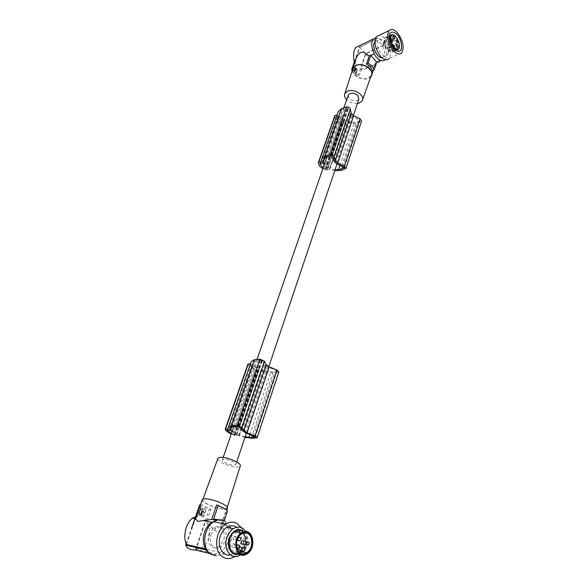 <?xml version="1.0" encoding="UTF-8"?>
<svg xmlns="http://www.w3.org/2000/svg" width="588" height="588" viewBox="0 0 588 588"><rect width="100%" height="100%" fill="white"/><g stroke="black" fill="none" stroke-linecap="round" stroke-linejoin="round"><path stroke-width="0.44" stroke-dasharray="2.94 2.21" d="M244.99 437.369L238.75 435.723L235.038 435.561L257.235 370.785L256.611 370.572C251.774 368.713 248.886 366.647 247.945 364.384L247.908 364.17M278.844 371.954L272.678 372.836L260.881 370.734L257.235 370.785M245.203 436.722L238.868 434.944L261.043 369.837L253.009 364.192L252.884 363.097L253.332 362.135L255.266 360.834L260.381 360.062L262.321 360.51L264.034 364.104L267.562 366.868L276.551 370.697L254.736 436.546M232.378 430.85L238.868 434.944M231.451 433.51L234.259 434.686L236.839 434.716L232.135 431.548M235.038 435.561L231.26 434.069M249.812 365.119L251.546 364.692L252.796 365.06L259.065 369.705L257.324 369.962L255.243 369.301L249.812 365.119L227.203 430.026M227.813 429.982L250.165 365.751M276.551 370.697L276.985 371.249L274.662 371.829L270.87 371.873L261.043 369.837M250.547 363.627L250.701 363.178M238.904 426.52L261.616 360.165M239.257 426.653L261.954 360.297M239.647 426.866L262.321 360.51M266.386 366.03L244.101 431.915M230.944 427.439L252.928 364.009M231.135 427.307L253.009 364.192M232.914 434.157L255.243 369.301M253.347 436.002L274.662 371.829M231.599 427.064L253.303 364.398M257.081 367.052L234.663 432.298M231.415 427.153L253.185 364.31M249.885 434.635L270.87 371.873M238.691 426.476L261.41 360.128M237.64 426.366L260.381 360.062M230.32 428.152L252.884 363.097M235.398 426.307L258.183 360.135M239.426 435.164L261.579 370.058M238.75 435.723L260.881 370.734M227.99 428.939L250.731 363.604M225.175 429.365L247.93 364.273M225.204 429.46L247.945 364.384M234.384 435.348L256.611 370.572M251.12 438.222L272.891 372.843M348.067 95.646L349.294 98.637C353.101 101.489 356.262 101.717 358.79 99.321M342.584 118.181L326.413 165.243L329.684 168.33L345.7 121.312L339.342 114.733L340.04 112.102L342.032 110L344.803 108.552L347.736 107.986L348.493 108.361L349.419 112.969L351.22 115.189L335.197 162.575M224.366 462.271C229.504 464.829 233.304 465.652 235.773 464.726C236.229 464.123 235.59 463.285 233.862 462.205C228.71 459.625 224.895 458.794 222.411 459.713C221.955 460.323 222.602 461.176 224.366 462.271M357.401 103.459C353.292 103.76 349.713 102.525 346.648 99.769M371.131 75.823L368.11 78.189C361.98 80.813 351.536 74.874 352.675 69.369M352.33 70.435C352.543 75.911 362.502 80.85 368.309 78.395L370.771 76.822M385.089 59.608L386.272 57.161C386.97 53.64 386.228 49.679 384.06 45.261L365.898 53.787L360.598 69.244L368.823 67.326L372.579 65.635L375.401 64.151L375.342 62.49L372.608 70.7M384.06 45.261L384.148 44.879C382.406 41.675 380.407 39.433 378.157 38.154L359.885 47.224L357.96 46.379M375.636 37.904L378.062 38.536M381.877 57.697L383.552 56.852L384.405 55.088C386.235 48.988 378.253 37.654 374.894 41.689M388.021 53.427C389.866 47.216 381.656 35.728 378.407 40.08L377.592 41.77C375.673 48.01 383.986 59.557 387.176 55.191L388.021 53.427M401.736 52.824L389.094 58.594C391.88 53.111 390.513 46.548 384.986 38.911C382.913 36.618 380.914 35.464 378.995 35.449M393.232 44.651C390.623 38.36 387.83 36.074 384.839 37.794C383.707 39.322 383.604 41.697 384.53 44.923C387.161 51.23 389.954 53.515 392.909 51.788C394.056 50.252 394.158 47.871 393.232 44.651M388.631 50.715L387.882 48.238L387.029 48.018L386.808 48.672C384.861 45.577 384.126 42.659 384.603 39.933L385.272 38.529C387.918 34.942 394.68 44.475 393.181 49.598L392.49 51.046C391.52 52.067 390.234 51.95 388.631 50.715L393.681 48.378M384.765 40.432L384.912 40.138C385.904 39.999 386.463 40.778 386.581 42.476L386.441 42.777C385.441 42.917 384.883 42.138 384.765 40.432M388.014 44.093L388.154 43.791C389.146 43.652 389.697 44.431 389.815 46.121L389.668 46.423C388.683 46.562 388.124 45.783 388.014 44.093M388.117 48.576L388.264 48.275C389.256 48.128 389.807 48.907 389.925 50.597L389.778 50.906C388.786 51.046 388.234 50.274 388.117 48.576M382.972 42.792L383.111 42.498C384.118 42.351 384.677 43.137 384.795 44.842L384.648 45.144C383.648 45.283 383.082 44.504 382.972 42.792M391.975 46.268L386.808 48.672M354.314 61.99L359.525 47.062L378.157 38.154M354.674 62.607L355.527 62.21L353.079 69.252L352.344 69.377M354.483 62.695L359.885 47.224M359.525 47.062L365.538 53.626L384.148 44.879M365.538 53.626L357.857 76.021L353.939 73.088L352.234 70.736M354.196 66.547L357.511 69.56L354.417 66.422L352.918 70.229L356.115 73.603L352.918 70.229M357.276 69.649L355.887 73.691M356.115 73.603L357.408 69.979M354.388 66.473L353.109 70.156M355.924 69.516L355.527 70.663L356.056 68.796L357.144 70.053L355.953 72.816L355.174 71.986L355.564 70.56L354.784 70.751L354.38 67.958L355.674 68.215L355.608 69.031L354.726 69.259L354.373 70.913L354.094 68.068L355.262 68.377L355.071 69.208M355.483 69.046L355.027 70.736L355.439 70.575M355.791 70.09L355.314 69.428L355.791 70.09M356.019 68.855L355.608 69.017L356.879 70.156L355.887 72.963L354.77 72.14L355.071 71.604M355.402 70.633L354.615 70.898M354.579 70.957L354.99 70.795L354.66 71.765M355.189 69.193L355.608 69.031L355.519 69.678M355.527 70.663L355.152 70.714M355.674 68.215L355.262 68.377M354.843 69.678L355.328 70.34L354.843 69.678L355.255 69.516M353.079 69.252L355.145 72.927L359.239 75.793L357.857 76.021M361.642 68.767L359.239 75.793M365.898 53.787C368.801 57.778 369.742 61.586 368.72 65.209L367.081 67.826C365.42 69.318 363.259 69.796 360.598 69.244M380.377 60.182L375.342 62.49M355.527 62.21L355.828 59.292M217.795 458.816C217.692 461.712 230.797 467.298 237.177 467.1L240.183 466.306M223.778 508.936L226.961 508.341C229.805 506.268 213.466 498.947 205.815 498.911L202.853 499.447C199.78 501.49 215.98 508.796 223.778 508.936M227.343 508.51L224.079 509.098C217.001 508.958 202.184 502.85 202.169 500.043M196.098 517.447L197.347 516.595L201.64 504.276L200.589 504.57M218.383 519.748L220.61 520.872L223.102 524.173L226.821 524.915L226.534 525.643L221.184 524.562L220.522 528.987C219.647 530.736 218.339 531.559 216.59 531.464C213.532 529.435 210.247 526.164 206.741 521.659L210.93 509.399L205.161 506.797L201.64 504.276M208.931 553.279L215.134 554.771L215.429 554.028L196.069 549.39L205.646 521.438L206.741 521.659M195.297 550L209.041 509.921L210.93 509.399M227.505 527.517C229.445 532.368 229.401 537.572 227.394 543.114C225.726 547.288 223.264 550.39 220 552.419L215.429 554.028M226.534 525.643L227.284 527.032M226.821 524.915C224.903 522.012 222.411 520.321 219.346 519.836M215.965 520.645L217.178 520.226M215.134 554.771L211.393 554.41M209.152 533.448C205.433 541.923 212.128 551.154 218.67 546.722L223.271 540.931C226.917 532.471 220.228 523.276 213.613 527.811L209.152 533.448M211.29 533.911C207.571 542.415 214.275 551.662 220.823 547.215L225.417 541.408C229.063 532.926 222.374 523.702 215.752 528.252L211.29 533.911M224.939 521.034L229.739 526.039M230.694 528.164C233.429 538.865 230.65 547.443 222.374 553.911L216.288 555.697M241.286 527.62C246.703 535.719 243.329 551.235 234.877 556.476M236.53 527.304L239.213 530.266M239.911 531.596C241.69 535.852 241.705 540.453 239.948 545.392C238.53 549.001 236.435 551.684 233.664 553.448L230.386 554.763M245.799 531.611C248.254 536.087 248.504 541.173 246.548 546.862C245.13 550.5 243.035 553.205 240.264 554.991L233.664 553.448M244.086 531.765C247.203 535.587 247.798 540.416 245.894 546.259C244.41 549.993 242.183 552.522 239.213 553.83M243.197 531.912C248.107 535.874 247.166 547.237 241.528 551.625M247.026 553.947L240.419 552.426L238.581 553.286M197.347 516.595L196.458 516.426M217.075 520.49L216.627 520.402M199.751 504.813L203.463 507.334L209.041 509.921M186.139 543.79L191.534 528.34M205.719 510.546L203.389 517.124L198.465 514.728L200.729 507.694L205.337 510.09M203.169 517.109L205.506 510.538M203.389 517.124L198.391 514.287M205.594 510.105L200.956 507.701L198.604 514.294M200.677 514.867L199.347 513.728L201.008 508.929L202.72 509.862L202.007 511.729L201.067 511.905L201.059 514.662L200.221 514.838L200.795 513.574M201.25 513.596L201.508 511.928M201.493 512.648L202.11 513.375L201.493 512.648M202.735 511.119L203.125 510.913C204.448 512.236 204.47 513.662 203.169 515.184L201.574 515.353L202.735 511.119L202.272 511.097L202.088 512.126M202.551 512.148L202.294 513.816M200.221 514.838L199.045 513.714L201.008 508.929M201.067 511.905L202.257 509.847L200.714 508.914M201.846 513.067L201.236 512.346L201.647 513.353L202.309 513.096M202.272 511.097L202.662 510.891C204.124 512.192 204.176 513.618 202.816 515.169L201.111 515.323L201.206 514.169L201.669 514.199M201.838 513.794L201.206 514.169M201.111 515.323L201.574 515.353M186.462 544.488L195.363 518.954M221.184 524.562L226.012 510.097L227.556 510.788M223.102 524.173L224.263 520.696M196.069 549.39L201.192 547.972C204.749 546.083 207.248 543.069 208.703 538.953C210.6 532.507 209.585 526.672 205.646 521.438M221.698 507.099L226.012 510.097M390.542 43.468L390.939 44.387M238.779 551.992L238.647 552.036C229.746 555.697 226.527 537.579 235.207 532.625L236.648 531.897M236.927 531.802C239.198 531.118 241.205 531.596 242.925 533.242M245.497 541.482L244.953 544.473M243.653 547.553L241.256 550.493M233.12 537.329C232.789 539.24 233.348 540.005 234.781 539.63L235.545 538.637C235.869 536.726 235.318 535.962 233.884 536.344L233.12 537.329M242.947 544.032L243.719 543.025L243.594 541.07M232.039 544.892C231.709 546.796 232.26 547.56 233.693 547.193L234.472 546.186C234.803 544.275 234.252 543.51 232.819 543.885L232.039 544.892M238.882 549.949L239.669 548.935C239.992 547.046 239.448 546.289 238.037 546.649L237.126 548.156M335.131 169.609L329.684 168.33M324.627 163.56L326.413 165.243M323.157 167.815L325.48 168.962L327.861 168.44L324.238 164.677M334.785 170.638L329.39 169.535L326.002 170.123L322.856 168.697M336.299 116.784L337.96 115.909L339.033 116.196L343.921 121.466L342.289 122.12L340.503 121.576L336.505 117.585L336.299 116.784L320.041 163.471M320.614 163.258L336.505 117.585M351.22 115.189L353.19 116.843L360.018 120.415L357.739 121.694L354.285 122.407L345.7 121.312M340.246 170.571L355.953 123.384L361.517 121.143M355.953 123.384L345.384 122.569L343.171 123.326L341.525 123.083C337.446 121.371 335.182 119.041 334.734 116.101L334.734 115.814M337.24 114.616L337.461 113.976M339.908 165.404L354.285 122.407M330.147 168.543L346.148 121.518M324.782 158.01L339.614 115.197M324.591 158.187L339.519 115.101M342.789 166.705L357.739 121.694M332.235 155.93L348.493 108.361M331.632 155.585L347.92 108.008M331.448 155.555L347.736 107.986M330.507 155.622L346.817 108.082M328.457 156.026L344.803 108.552M323.349 159.936L339.46 113.491M324.091 158.731L339.342 114.733M331.933 155.702L348.199 108.126M326.002 170.123L342.062 123.267M325.443 169.939L341.525 123.083M318.321 163.06L334.734 116.101M318.314 162.913L334.734 115.946M321.019 161.641L337.409 114.557M329.39 169.535L345.384 122.569M324.363 168.469L340.503 121.576M324.304 158.481L339.386 114.969M236.332 435.811L258.492 370.984M227.372 429.997L250.047 364.861M228.894 429.931L251.546 364.692M230.18 430.32L252.796 365.06M236.589 434.356L258.838 369.301M236.604 434.789L258.83 369.801M235.082 434.848L257.324 369.962M264.034 364.104L241.594 430.1M264.798 364.905L242.418 430.842M267.562 366.868L245.35 432.709M234.259 434.686L256.522 369.823M268.841 367.551L246.695 433.378M276.985 371.249L255.266 436.884M232.466 426.763L255.266 360.834M278.558 372.167L256.868 437.942M392.012 46.312L387.882 48.238M392.255 46.68L388.183 48.576M388.727 50.318L393.438 48.135M386.904 48.275L392.865 45.496M355.174 71.986L354.77 72.14M355.858 68.994L356.262 68.84M355.887 69.237L355.475 69.399M354.373 70.913L354.784 70.751M355.358 68.752L355.769 68.59M355.226 69.134L355.637 68.972M355.159 70.369L354.74 70.531M355.123 70.09L354.711 70.251M202.125 509.355L202.581 509.377M202.257 509.847L202.72 509.862M201.677 511.523L202.132 511.545M201.427 511.758L201.882 511.78M200.831 513.963L201.287 513.993M200.596 514.632L201.059 514.662M200.971 514.838L201.441 514.867M201.464 513.941L201.927 513.963M202.051 511.736L202.515 511.758M202.662 510.891L203.125 510.913M238.037 540.335L239.581 540.673L240.352 539.666L240.161 537.594M246.262 544.753L247.761 545.083L248.533 544.076L248.342 542.011M236.949 547.928L238.5 548.281L239.279 547.259L239.103 545.194M242.175 550.699L243.704 551.052L244.483 550.03L244.299 547.965M320.203 163.391L336.564 116.395M321.621 162.95L337.96 115.909M322.724 163.251L339.033 116.196M327.714 167.947L343.782 120.959M327.626 168.602L343.686 121.642M326.208 169.028L342.289 122.12M349.419 112.969L333.293 160.392M349.978 113.925L333.888 161.325M352.146 116.13L336.167 163.501M353.19 116.843L337.255 164.214M359.65 119.82L343.943 167.227M359.944 120.496L344.355 167.617M325.649 157.363L342.032 110M327.141 170.211L343.171 123.326M361.223 121.481L345.597 168.866M325.48 168.962L341.584 122.069M227.137 430.071L249.819 364.964M236.839 434.716L259.065 369.705M277.051 371.197L255.295 436.957M230.562 427.792L253.332 362.135M353.359 115.468L336.99 164.081M268.834 366.544L246.372 433.246M236.699 461.999L235.773 464.726M362.149 100.871L362.678 99.394M375.401 64.151L373.358 70.281M372.035 74.25L371.513 75.815M374.894 41.755L378.407 40.08M384.839 37.794L390.41 35.14M393.071 36.272L384.912 40.138M396.312 39.962L388.154 43.791M396.437 44.468L388.264 48.275M391.292 38.632L383.111 42.498M398.429 48.312L396.937 48.995M395.489 49.664L392.49 51.046M387.029 48.018L392.982 45.247M355.644 68.958L356.056 68.796M355.13 69.097L354.726 69.259M354.902 69.59L355.314 69.428M385.103 59.586L367.081 67.826M227.328 507.187L226.961 508.341M218.67 546.722L220.823 547.215M201.552 511.707L202.007 511.729M200.471 514.816L200.934 514.838M201.691 512.369L201.236 512.346M201.331 513.986L201.794 514.015M202.397 510.913L202.86 510.935M213.613 527.811L215.752 528.252M355.733 70.178L355.328 70.34M343.98 107.486L327.031 156.599M257.096 359.217L233.884 426.462M223.197 457.442L222.411 459.713M389.756 36.397L385.272 38.529M394.291 39.08L386.441 42.777M392.909 51.788L395.643 50.531M395.68 50.509L396.812 49.987M220 552.419L201.192 547.972M202.11 513.375L201.647 513.353M220.522 528.987L226.806 510.127M397.517 42.762L389.668 46.423M392.519 41.447L384.648 45.144M241.565 533.941L235.207 532.625M234.781 539.63L237.052 540.122M233.693 547.193L236.626 547.854M238.037 546.649L239.779 547.038M234.414 556.77L222.374 553.911M203.029 498.984L202.853 499.447M383.552 56.852L387.176 55.191M232.819 543.885L236.273 544.657M233.884 536.344L238.375 537.3M397.642 47.268L389.778 50.906M319.968 163.552L336.336 116.571M327.861 168.44L343.921 121.466M360.018 120.415L344.37 167.72M323.665 159.333L340.04 112.102"/><path stroke-width="0.88" d="M255.266 436.884L245.35 432.709L241.594 430.1L239.647 426.866L238.904 426.52L233.274 426.572L230.32 428.152M255.207 437.053L250.26 437.369L245.203 436.722M230.158 428.608L230.356 429.571L232.378 430.85M232.135 431.548L230.18 430.32L227.203 430.026M231.451 433.51L227.137 430.21M231.26 434.069C227.909 432.467 225.888 430.93 225.204 429.46L227.99 428.939L228.453 427.101L231.29 425.756L237.177 425.543L241.874 427.586L243.748 430.659L247.041 432.761L255.016 435.921C256.669 436.634 257.382 437.251 257.147 437.773L252.23 438.317L244.99 437.369M227.534 430.776L227.813 429.982M250.701 363.178L251.296 361.473L254.178 359.753L259.977 359.143L264.468 361.201L266.114 364.611L269.216 366.816L276.867 369.955L255.016 435.921M257.221 437.545L278.844 371.954L276.867 369.955M247.908 364.17L250.547 363.627M254.332 359.709L231.444 425.727M230.261 429.409L230.944 427.439M230.356 429.571L231.135 427.307M252.869 437.435L253.347 436.002M230.665 429.769L231.599 427.064M230.533 429.688L231.415 427.153M249.003 437.266L249.885 434.635M243.748 430.659L266.114 364.611M269.216 366.816L247.041 432.761M353.359 115.468L358.79 99.321L357.871 95.528C354.072 92.661 350.904 92.419 348.361 94.8L348.067 95.646M346.648 99.769C344.531 97.557 343.951 95.432 344.906 93.389L347.773 91.081C354.439 88.222 365.699 95.947 362.149 100.871L359.297 103.025L357.401 103.459M352.675 69.369L353.138 67.943L356.166 65.408C363.2 62.225 374.923 70.457 371.131 75.823L362.678 99.394M370.771 76.822L371.513 75.815C372.601 73.61 372.086 71.288 369.955 68.847C365.714 64.974 361.054 63.754 355.968 65.195L352.91 67.664L352.33 70.435M376.79 62.174L374.269 69.766L372.608 70.7L370.587 66.973L366.449 64.041L368.11 63.085L370.69 55.478L376.79 62.174L380.282 60.571C378.01 59.351 375.975 57.11 374.181 53.853L370.69 55.478M355.828 59.292L357.57 55.147L360.407 52.398L363.641 52.281L369.242 55.809L366.449 64.041M369.242 55.809L374.181 53.853M374.284 53.464C372.05 48.951 371.307 44.916 372.057 41.366L373.174 39.08L375.636 37.904M380.282 60.571L380.377 60.182C382.325 61.078 383.89 60.887 385.089 59.608M374.894 41.689L373.968 43.49C372.424 48.481 377.93 58.322 381.877 57.697M378.995 35.449L376.401 36.691C373.63 42.248 375.041 48.841 380.649 56.485C384.082 60.013 386.897 60.718 389.094 58.594M397.547 32.95C394.1 29.238 391.255 28.467 389.021 30.635C386.309 36.206 387.749 42.873 393.35 50.619C396.782 54.214 399.575 54.949 401.736 52.824C404.47 47.327 403.067 40.697 397.547 32.95M400.869 41.572C397.723 30.458 387.147 28.356 389.396 39.543L389.962 41.866C391.307 45.842 393.232 48.76 395.761 50.612C400.876 52.714 402.582 49.701 400.869 41.572M390.939 44.387L394.717 49.223C396.29 50.237 397.547 50.237 398.488 49.223C399.62 47.687 399.722 45.298 398.789 42.057C396.172 35.736 393.387 33.428 390.41 35.14L389.668 40.454L390.542 43.468M393.438 48.135L394.68 47.555L394.585 47.959C396.18 49.208 397.466 49.326 398.429 48.312L399.112 46.856C400.597 41.719 393.835 32.127 391.211 35.714L390.542 37.117C390.079 39.852 390.814 42.784 392.762 45.901L392.982 45.247L394.136 45.813L392.255 46.68M394.68 47.555L394.136 45.813M392.931 36.566L393.071 36.272C394.063 36.14 394.614 36.926 394.739 38.632L394.599 38.933C393.607 39.065 393.049 38.279 392.931 36.566M396.172 40.263L396.312 39.962C397.29 39.83 397.848 40.616 397.966 42.314L397.826 42.615C396.841 42.748 396.29 41.968 396.172 40.263M396.297 44.769L396.437 44.468C397.422 44.335 397.973 45.114 398.098 46.819L397.951 47.128C396.966 47.261 396.415 46.481 396.297 44.769M391.152 38.933L391.292 38.632C392.292 38.492 392.85 39.286 392.975 40.998L392.828 41.3C391.836 41.439 391.277 40.653 391.152 38.933M394.585 47.959L393.681 48.378M392.762 45.901L391.975 46.268M354.314 61.99L351.697 69.487L352.344 69.377M354.674 62.607L354.483 62.695C353.322 57.778 353.315 53.471 354.476 49.767L355.747 47.437L357.96 46.379M352.234 70.736L351.697 69.487M374.269 69.766L372.072 66.099L368.11 63.085M227.328 507.187L240.183 466.306C242.925 463.954 228.034 456.972 220.882 457.295L218.089 458.015L217.795 458.816M202.169 500.043L202.419 499.322L205.506 498.734C211.379 499.241 217.42 501.101 223.638 504.313C226.887 506.187 228.122 507.591 227.343 508.51L226.806 510.127M216.627 520.402L211.739 519.439L197.664 521.335L195.635 519.013L196.098 517.447M211.393 554.41L205.447 549.795L185.683 545.105C187.065 548.339 190.269 549.971 195.297 550L208.931 553.279M227.284 527.032L227.505 527.517M219.346 519.836L217.362 519.755L217.178 520.226M215.965 520.645L211.937 522.284C208.88 524.261 206.535 527.23 204.896 531.199C202.478 537.858 202.757 543.804 205.741 549.045L186.462 544.488C184.287 539.549 184.257 533.794 186.374 527.238C187.792 523.32 189.733 520.351 192.188 518.322L196.458 516.426M205.447 549.795L205.741 549.045M216.288 555.697L211.754 554.602C201.39 550.081 202.831 527.906 213.782 521.769C217.67 519.439 221.389 519.189 224.939 521.034M229.739 526.039L230.694 528.164M234.877 556.476L234.414 556.77C230.753 558.923 227.196 559.166 223.756 557.497C213.348 552.94 214.767 530.413 225.755 524.158C229.651 521.784 233.377 521.527 236.949 523.386L241.286 527.62M230.386 554.763C222.352 556.807 216.48 545.025 220.698 535.124C222.102 531.67 224.109 529.082 226.733 527.362C230.224 525.275 233.495 525.253 236.53 527.304M239.213 530.266L239.911 531.596M240.264 554.991C231.371 561.173 222.191 548.354 227.262 536.535C228.659 533.044 230.672 530.435 233.296 528.693C238.361 525.885 242.528 526.863 245.799 531.611M239.213 553.83C231.944 557.262 225.638 546.73 229.555 537.505C233.715 529.523 238.559 527.612 244.086 531.765M238.581 553.286C228.703 557.115 225.285 537.02 234.891 531.53L236.824 530.604C239.198 529.891 241.323 530.325 243.197 531.912M241.528 551.625L240.419 552.426M243.41 531.956C253.413 528.105 256.75 548.45 247.026 553.947L245.35 554.763C235.398 558.916 231.76 538.498 241.47 532.89L243.41 531.956M243.483 532.801C233.024 535.675 234.928 558.1 245.277 553.918C255.582 550.802 253.707 528.943 243.483 532.801M245.02 553.506C236.111 557.203 232.87 538.953 241.565 533.941L243.285 533.11C252.23 529.656 255.229 547.847 246.534 552.771L245.02 553.506M185.683 545.105L186.139 543.79M191.534 528.34L199.751 504.813L200.589 504.57M195.363 518.954L196.26 516.382M218.383 519.748L213.664 519.035L218.221 505.577L216.678 504.894L221.698 507.099M211.739 519.439L216.678 504.894M213.664 519.035L217.362 519.755M224.263 520.696L227.556 510.788L223.903 508.238L218.221 505.577M242.925 533.242C244.829 535.249 245.681 537.998 245.497 541.482M244.953 544.473L243.653 547.553M241.256 550.493L238.779 551.992M243.594 541.07L242.094 540.747L241.323 541.746C240.999 543.628 241.543 544.385 242.947 544.032L246.262 544.753M237.126 548.156C237.096 549.765 237.684 550.361 238.882 549.949L242.175 550.699M344.355 167.617L336.167 163.501L333.293 160.392L332.235 155.93L331.632 155.585L326.443 156.893L323.349 159.936M344.267 167.889L339.644 169.462L335.131 169.609M323.099 160.664L323.055 162.082L324.627 163.56M324.238 164.677L322.724 163.251L321.621 162.95L320.041 163.471M323.157 167.815L319.938 163.758M322.856 168.697C320.122 167.007 318.615 165.132 318.321 163.06L318.762 162.339L321.019 161.641L321.871 158.76L324.804 156.107L330.272 154.482C332.205 154.497 333.492 155.181 334.124 156.533L335.153 160.752L337.71 163.199L344.34 166.213L345.891 168.543L341.246 170.469L334.785 170.638M320.173 164.53L320.614 163.258M337.461 113.976L338.306 111.544L341.238 108.714L346.611 106.898C348.5 106.869 349.735 107.545 350.323 108.934L351.22 113.3L353.66 115.777L360.062 118.754L344.34 166.213M346.009 168.183L361.517 121.143L360.062 118.754M334.734 115.814L337.24 114.616M338.512 169.587L339.908 165.404M323.297 162.31L324.782 158.01M323.194 162.214L324.591 158.187M342.032 168.984L342.789 166.705M323.01 161.854L324.091 158.731M324.951 156.026L341.385 108.626M335.153 160.752L351.22 113.3M353.66 115.777L337.71 163.199M323.055 162.082L324.304 158.481M241.874 427.586L264.468 361.201M237.177 425.543L259.977 359.143M225.571 429.042L248.342 363.876M393.835 45.467L392.012 46.312M240.161 537.594L238.684 537.366L237.919 538.358C237.596 540.276 238.147 541.048 239.581 540.673L240.757 539.696M248.342 542.011L246.909 541.783L246.144 542.79C245.821 544.686 246.357 545.451 247.761 545.083L248.944 544.113M239.103 545.194L237.626 544.951L236.846 545.965C236.516 547.884 237.067 548.655 238.5 548.281L239.684 547.296M244.299 547.965L242.851 547.729L242.072 548.744C241.741 550.647 242.285 551.412 243.704 551.052L244.895 550.067M318.762 162.339L335.182 115.344M330.272 154.482L346.611 106.898M334.124 156.533L350.323 108.934M225.189 429.166L247.952 364.038M228.453 427.101L251.296 361.473M336.99 164.081L268.834 366.544M246.372 433.246L236.699 461.999M373.358 70.281L372.035 74.25M376.401 36.691L389.021 30.635M389.668 40.454L389.396 39.543M396.937 48.995L395.489 49.664M195.635 518.77L202.419 499.322M225.755 524.158L213.782 521.769M211.937 522.284L203.544 520.601M195.635 519.013L192.188 518.322M241.47 532.89L234.891 531.53M348.361 94.8L343.98 107.486M327.031 156.599L257.096 359.217M233.884 426.462L223.197 457.442M391.211 35.714L389.756 36.397M396.812 49.987L398.488 49.223M373.174 39.08L355.747 47.437M394.717 49.223L395.761 50.612M356.769 56.588L352.91 67.664M233.296 528.693L226.733 527.362M246.534 552.771L240.154 551.309M237.052 540.122L238.037 540.335M239.779 547.038L242.851 547.729C244.755 547.898 245.446 548.655 244.917 550.008M218.089 458.015L203.029 498.984M236.273 544.657L237.626 544.951C239.338 544.789 240.036 545.554 239.713 547.237M238.375 537.3L238.684 537.366C240.558 537.432 241.256 538.189 240.779 539.637M242.094 540.747L246.909 541.783C248.812 541.96 249.503 542.717 248.974 544.054M344.906 93.389L353.138 67.943M318.38 162.611L334.8 115.63M321.871 158.76L338.306 111.544"/></g></svg>
